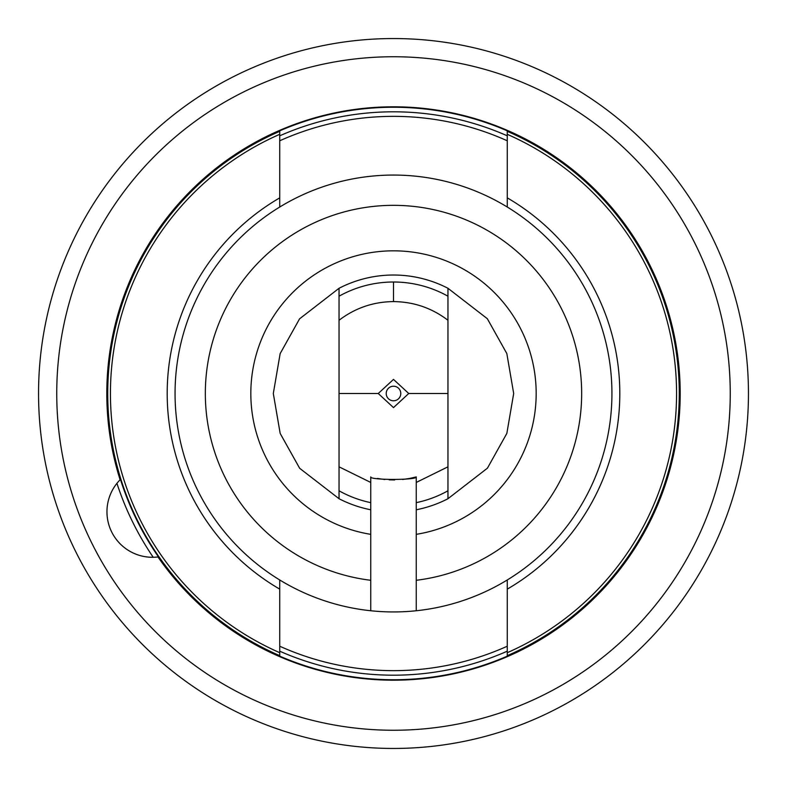 <?xml version="1.0" encoding="UTF-8"?>
<svg xmlns="http://www.w3.org/2000/svg" width="787" height="787" viewBox="0 0 787 787"><rect width="100%" height="100%" fill="white"/><g stroke="black" fill="none" stroke-linecap="round" stroke-linejoin="round"><path stroke-width="1.18" d="M513.685 393.5L506.848 433.391L487.419 468.176L447.96 498.722L447.96 288.278L487.33 318.705L506.828 353.56L513.685 393.5M339.04 498.722L299.67 468.295L280.172 433.44L273.315 393.5L280.152 353.609L299.581 318.824L339.04 288.278L339.04 498.722A118.483 118.483 0 0 0 370.746 509.779M416.254 509.779A118.483 118.483 0 0 0 447.96 498.722M339.345 393.5L378.252 393.5L393.5 379.403L408.748 393.5L447.655 393.5M400.78 393.5A7.28 7.28 0 0 0 393.5 386.22A7.28 7.28 0 0 0 386.22 393.5A7.28 7.28 0 0 0 393.5 400.78A7.28 7.28 0 0 0 400.78 393.5M370.746 610.751L370.746 476.912C369.319 480.237 417.651 480.237 416.254 476.912L416.254 610.751M416.254 476.912L409.712 478.427M409.466 478.476L402.511 479.49M394.69 479.952L389.181 479.854M384.754 479.519L377.376 478.447M378.252 393.5L393.5 407.597L408.748 393.5M339.345 490.96A111.488 111.488 0 0 0 370.746 502.647M416.254 502.647A111.488 111.488 0 0 0 447.655 490.96M447.655 296.04A111.488 111.488 0 0 0 339.345 296.04M447.96 288.278A118.483 118.483 0 0 0 339.04 288.278M279.729 579.97L279.729 655.66A285.789 285.789 0 0 1 279.729 131.34L279.729 207.03A218.432 218.432 0 0 0 279.729 579.97A218.432 218.432 0 0 0 611.932 393.5A218.432 218.432 0 0 0 507.271 207.03L507.271 197.862A226.322 226.322 0 0 1 507.271 589.138L507.271 579.97M279.729 655.66L279.729 652.689A283.054 283.054 0 0 1 279.729 134.311M279.729 589.138A226.322 226.322 0 0 1 279.729 197.862M507.271 197.862L507.271 134.311A283.054 283.054 0 0 1 507.271 652.689L507.271 589.138M507.271 207.03A218.432 218.432 0 0 0 279.729 207.03M507.271 134.311L507.271 131.34A285.789 285.789 0 0 1 507.271 655.66L507.271 652.689M157.961 556.95C142.732 557.107 142.732 557.107 157.961 556.95A286.694 286.694 0 0 0 519.794 650.879A286.694 286.694 0 0 0 650.879 267.206A286.694 286.694 0 0 0 267.206 136.121A286.694 286.694 0 0 0 120.096 479.785A45.508 45.508 0 0 0 157.961 556.95M541.849 695.816A336.757 336.757 0 0 1 91.184 541.849A336.757 336.757 0 0 1 245.15 91.184A336.757 336.757 0 0 1 695.816 245.15A336.757 336.757 0 0 1 541.849 695.816M549.867 712.156A354.957 354.957 0 0 1 74.844 549.867A354.957 354.957 0 0 1 237.133 74.844A354.957 354.957 0 0 1 712.156 237.133A354.957 354.957 0 0 1 549.867 712.156M120.096 479.785C110.662 491.727 110.662 491.727 120.096 479.785M279.729 646.216A277.142 277.142 0 0 0 507.271 646.216M116.938 483.336A290.787 290.787 0 0 0 153.219 557.275M507.271 140.784A277.142 277.142 0 0 0 279.729 140.784A277.142 277.142 0 0 1 507.271 140.784M416.254 534.343A142.673 142.673 0 0 0 536.173 393.5A142.673 142.673 0 0 0 393.5 250.827A142.673 142.673 0 0 0 250.827 393.5A142.673 142.673 0 0 0 370.746 534.343M416.254 580.285A188.162 188.162 0 0 0 581.662 393.5A188.162 188.162 0 0 0 393.5 205.338A188.162 188.162 0 0 0 205.338 393.5A188.162 188.162 0 0 0 370.746 580.285M393.5 282.012L393.5 301.598C413.578 301.785 431.63 307.933 447.655 320.034M339.345 320.034C355.37 307.933 373.422 301.785 393.5 301.598M370.746 482.441L339.345 466.966M447.655 466.966L416.254 482.441M279.729 651.193A281.687 281.687 0 0 0 507.271 651.193M107.258 393.5A286.242 286.242 0 0 0 393.5 679.742A286.242 286.242 0 0 0 679.742 393.5A286.242 286.242 0 0 0 393.5 107.258A286.242 286.242 0 0 0 107.258 393.5M507.271 135.807A281.687 281.687 0 0 0 279.729 135.807"/></g></svg>
